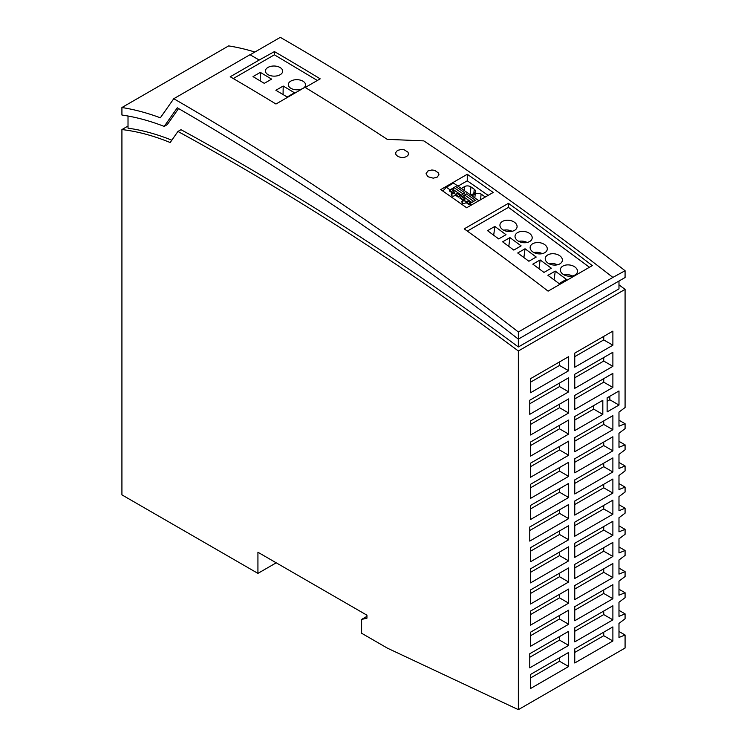 <?xml version="1.0" encoding="UTF-8"?>
<svg xmlns="http://www.w3.org/2000/svg" width="747" height="747" viewBox="0 0 747 747"><rect width="100%" height="100%" fill="white"/><g stroke="black" fill="none" stroke-linecap="round" stroke-linejoin="round"><path stroke-width="1.12" d="M618.983 281.031L618.983 288.874L518.353 346.972A2827.442 1632.438 60 0 0 180.989 129.689L177.935 131.453L170.176 142.537A298.212 172.174 60 0 0 121.92 129.567L121.92 494.859L257.93 573.379L257.93 552.257L366.945 615.192L366.945 618.189L361.604 619.422L366.945 616.34M361.604 619.422L361.604 633.241L387.525 648.209L518.353 709.65L518.353 350.997L625.08 289.378A2827.442 1632.438 60 0 0 618.983 284.85M177.935 131.453A2827.442 1632.438 60 0 1 518.353 350.997M618.983 610.355L625.08 613.875L625.08 618.805L618.983 623.381L618.983 637.462L625.08 634.997L625.08 648.032L518.353 709.65M518.353 346.972L518.353 339.129A2837.676 1638.339 -120 0 0 177.282 107.801L164.2 126.411A314.823 181.764 -120 0 0 121.92 115.029L121.92 107.521A323.442 186.741 -120 0 1 160.344 117.802L173.762 98.716L249.993 54.708A2846.303 1643.325 -120 0 1 259.2 60.04L230.225 76.764A2846.303 1643.325 -120 0 1 275.97 104.02L304.944 87.296A2846.303 1643.325 -120 0 1 387.226 139.344L423.82 140.884A2846.303 1643.325 -120 0 1 612.885 277.408L518.353 331.985A2846.303 1643.325 -120 0 0 173.762 98.716M178.57 108.548L167.244 124.646L164.2 126.411M128.017 116.028L128.017 128.185A298.212 172.174 60 0 1 171.819 140.193M121.92 129.567L128.017 126.047M612.885 277.408L625.08 270.722L625.08 277.51L518.353 339.129L518.353 331.985M254.886 52.029A323.442 186.741 -120 0 0 228.647 45.903L121.92 107.521M397.441 156.114C400.485 157.804 403.529 157.944 406.583 156.525L407.993 155.273L408.478 153.751L407.983 152.192L404.174 149.774L401.335 149.437L397.441 150.427L395.583 152.771L395.919 154.545L397.441 156.114M592.296 265.615A2846.303 1643.325 -120 0 0 508.436 203.333L464.223 228.862A2846.303 1643.325 -120 0 1 548.083 291.143L592.296 265.615M427.928 176.712L433.241 178.169L437.116 177.188L438.947 174.817L438.592 173.024L434.689 170.344L431.869 169.98L427.928 170.951L426.042 173.734L427.928 176.712M467.267 174.275A2846.303 1643.325 -120 0 1 493.188 192.455L466.66 207.778A2846.303 1643.325 -120 0 0 440.739 189.598L467.267 174.275L467.267 180.811L488.127 195.378M460.059 197.563L461.637 196.657L464.597 198.721L463.598 199.3A2.586 1.643 5.5 0 0 462.813 199.486L460.059 197.563L459.984 198.347M233.279 78.547L274.392 54.811L274.438 51.59A2845.874 1643.073 -120 0 1 320.183 78.837L305.234 87.474M471.908 195.901L475.213 193.996L474.831 197.936M618.983 441.337L625.08 444.857L625.08 449.787L618.983 454.363L618.983 468.444L625.08 465.979L625.08 470.909L618.983 475.494L618.983 489.574L625.08 487.109L625.08 492.04L618.983 496.615L618.983 510.705L625.08 508.24L625.08 513.17L618.983 517.746L618.983 531.827L625.08 529.362L625.08 534.292L618.983 538.867L618.983 552.957L625.08 550.492L625.08 555.423L618.983 559.998L618.983 574.088L625.08 571.623L625.08 576.544L618.983 581.129L618.983 595.21L625.08 592.744L625.08 597.675L618.983 602.25L618.983 616.34L625.08 613.875M460.021 197.955L462.589 200.168L461.805 201.737C462.309 203.884 463.728 204.174 466.072 202.605L468.883 204.566L470.75 203.063L467.781 200.943L466.782 201.522A2.586 1.643 -174.5 0 1 466.399 201.998L466.324 202.782M469.116 204.314L470.741 203.007M618.983 504.72L625.08 508.24M260.329 72.375L271.609 79.117L264.289 83.347L253.009 76.605L260.329 72.375L260.199 80.9M540.146 259.937L532.826 264.158L543.993 272.422L551.314 268.201L540.146 259.937L538.989 268.724M473.673 201.316L475.484 200.271L473.645 201.391L464.578 194.958L463.868 196.937L462.869 197.516M471.787 202.465L463.868 196.937M274.438 51.59L259.2 60.04M451.683 195.714L451.972 192.745L451.188 194.323C451.692 196.47 453.112 196.75 455.465 195.182L458.266 197.143L464.867 192.922L455.773 186.498L453.961 187.544L463.065 193.893L464.867 192.857M475.484 200.271L466.389 193.912L464.578 194.958M463.598 199.3L463.439 200.952A2.586 1.643 -174.5 0 1 466.445 201.961M464.597 198.721L464.989 200.056L463.439 200.952M456.165 194.108A2.586 1.643 -174.5 0 1 455.791 194.584L458.546 196.508L460.124 195.593L457.164 193.529L456.165 194.108M303.011 88.389A8.628 5.07 -179.1 0 1 290.816 88.267A8.628 5.07 -179.1 0 1 288.295 84.616A8.628 5.07 -179.1 0 1 290.816 81.106A8.628 5.07 -179.1 0 1 300.257 80.106A8.628 5.07 -179.1 0 1 305.542 84.878A8.628 5.07 -179.1 0 1 303.011 88.389M274.392 54.811L317.354 80.48M283.197 86.045L294.477 92.777L287.156 97.007L275.876 90.266L283.197 86.045L283.066 94.561M267.949 67.435A8.628 5.07 -179.1 0 1 280.144 67.557A8.628 5.07 -179.1 0 1 282.674 71.217A8.628 5.07 -179.1 0 1 280.144 74.728A8.628 5.07 -179.1 0 1 270.713 75.718A8.628 5.07 -179.1 0 1 265.428 70.946A8.628 5.07 -179.1 0 1 267.949 67.435M509.94 237.602L502.628 241.823L513.796 250.086L521.117 245.866L509.94 237.602L508.791 246.389M555.245 271.105L547.924 275.326L559.092 283.589L566.413 279.369L555.245 271.105L554.087 279.892M498.697 238.919L506.018 234.698L494.841 226.434L487.53 230.655L498.697 238.919M557.355 264.812A8.628 5.621 7.5 0 0 548.989 263.719M572.454 275.979A8.628 5.621 7.5 0 0 564.088 274.887M575.003 267.043A8.628 5.621 7.5 0 0 562.864 266.1A8.628 5.621 7.5 0 0 560.353 269.452A8.628 5.621 7.5 0 0 565.274 275.419A8.628 5.621 7.5 0 0 574.947 275.036A8.628 5.621 7.5 0 0 577.459 271.684A8.628 5.621 7.5 0 0 575.003 267.043M459.181 196.2L460.647 197.227M461.683 196.685L464.55 195.032M473.645 201.391L470.75 203.063M469.798 203.614L471.637 204.902M442.887 191.092L446.342 187.226L453.55 183.071L478.846 200.738M446.342 187.226L450.03 189.813M451.076 189.271L453.933 187.618L453.252 189.523L452.252 190.093M452.196 192.072A2.586 1.643 -174.5 0 1 452.981 191.876L453.98 191.307L451.02 189.234L449.442 190.149L452.196 192.072L451.842 195.845M453.98 191.307L454.372 192.642L452.822 193.538A2.586 1.643 -174.5 0 1 455.829 194.547M449.367 190.933L451.972 192.745M527.158 242.476A8.628 5.621 7.5 0 0 518.792 241.384M529.707 233.54A8.628 5.621 7.5 0 0 517.568 232.597A8.628 5.621 7.5 0 0 515.057 235.949A8.628 5.621 7.5 0 0 519.977 241.916A8.628 5.621 7.5 0 0 529.651 241.533A8.628 5.621 7.5 0 0 532.163 238.181A8.628 5.621 7.5 0 0 529.707 233.54M618.983 525.841L625.08 529.362M525.038 248.77L517.727 252.99L528.895 261.254L536.215 257.033L525.038 248.77L523.89 257.556M467.333 231.103L508.436 207.367L508.436 203.333M455.791 194.584L455.717 195.359M625.08 270.722A2845.874 1643.073 -120 0 0 280.312 37.35L250.124 54.783M618.983 420.206L625.08 423.726L618.983 426.192L618.983 412.111L625.08 407.526L625.08 289.378M625.08 423.726L625.08 428.657L618.983 433.232L618.983 447.322L625.08 444.857M602.82 414.398L574.76 430.589L574.76 416.509L602.82 400.308L602.82 414.398L593.669 409.113L593.669 405.593M568.663 462.281L568.663 476.371L530.547 498.38L530.547 484.289L568.663 462.281M568.663 518.633L529.763 541.089L529.763 526.999L568.663 504.542L568.663 518.623L559.512 513.338L529.763 530.519M568.663 603.137L530.547 625.136L530.547 611.055L568.663 589.047L568.663 603.137L559.512 597.852L559.512 594.332M607.124 397.824L618.983 390.98L618.983 405.061L607.124 411.905L607.124 397.824M574.76 599.608L574.76 585.527L612.885 563.518L612.885 577.608L574.76 599.608M530.547 477.249L530.547 463.168L568.663 441.16L568.663 455.24L530.547 477.249M530.547 688.519L530.547 674.438L568.663 652.43L568.663 666.511L530.547 688.519M574.76 409.468L574.76 395.378L612.885 373.369L612.885 387.46L574.76 409.468M530.547 434.997L530.547 420.906L568.663 398.898L568.663 412.988L530.547 434.997M530.547 456.118L530.547 442.037L568.663 420.029L568.663 434.119L530.547 456.118M529.763 414.324L529.763 400.233L568.663 377.777L568.663 391.867L529.763 414.324M574.76 536.234L574.76 522.144L612.885 500.135L612.885 514.225L574.76 536.234M612.885 640.991L574.76 662.991L574.76 648.91L612.885 626.901L612.885 640.991L603.735 635.706L603.735 632.186M574.76 472.851L574.76 458.761L612.885 436.752L612.885 450.843L574.76 472.851M568.663 631.299L568.663 645.389L529.763 667.855L529.763 653.756L568.663 631.299M574.76 451.72L574.76 437.639L612.885 415.631L612.885 429.712L574.76 451.72M530.547 392.735L530.547 378.654L568.663 356.646L568.663 370.736L530.547 392.735M568.663 582.006L530.547 604.015L530.547 589.925L568.663 567.925L568.663 582.006L559.512 576.721L559.512 573.201M612.885 471.964L574.76 493.972L574.76 479.891L612.885 457.883L612.885 471.964L603.735 466.688L574.76 483.412M574.76 515.103L574.76 501.022L612.885 479.014L612.885 493.095L574.76 515.103M612.885 598.73L574.76 620.738L574.76 606.657L612.885 584.649L612.885 598.73L603.735 593.454L603.735 589.925M574.76 388.337L574.76 374.256L612.885 352.248L612.885 366.329L574.76 388.337M530.547 519.501L530.547 505.42L568.663 483.412L568.663 497.493L530.547 519.501M530.547 632.186L568.663 610.178L568.663 624.259L530.547 646.267L530.547 632.186M530.547 582.884L530.547 568.803L568.663 546.795L568.663 560.876L530.547 582.884M574.76 367.216L574.76 353.126L612.885 331.117L612.885 345.207L574.76 367.216M530.547 561.763L530.547 547.672L568.663 525.664L568.663 539.754L530.547 561.763M574.76 543.274L612.885 521.266L612.885 535.347L574.76 557.355L574.76 543.274M612.885 619.861L574.76 641.869L574.76 627.779L612.885 605.77L612.885 619.861L603.735 614.576L574.76 631.299M574.76 578.486L574.76 564.396L612.885 542.397L612.885 556.478L574.76 578.486M452.981 191.876L452.822 193.538M618.983 483.589L625.08 487.109M461.301 188.477L464.597 186.573A4.482 2.839 5.5 0 1 470.955 186.937L474.242 189.243L473.831 193.473M508.436 207.367L589.43 267.267M514.552 230.365A8.628 5.621 7.5 0 0 517.064 227.013A8.628 5.621 7.5 0 0 514.608 222.373A8.628 5.621 7.5 0 0 502.47 221.429A8.628 5.621 7.5 0 0 499.958 224.782A8.628 5.621 7.5 0 0 504.879 230.748A8.628 5.621 7.5 0 0 514.552 230.365M544.75 252.701A8.628 5.621 7.5 0 0 547.262 249.349A8.628 5.621 7.5 0 0 544.806 244.708A8.628 5.621 7.5 0 0 532.667 243.765A8.628 5.621 7.5 0 0 530.155 247.117A8.628 5.621 7.5 0 0 535.076 253.084A8.628 5.621 7.5 0 0 544.75 252.701M559.848 263.868A8.628 5.621 7.5 0 0 562.36 260.516A8.628 5.621 7.5 0 0 559.905 255.876A8.628 5.621 7.5 0 0 547.766 254.932A8.628 5.621 7.5 0 0 545.254 258.285A8.628 5.621 7.5 0 0 550.175 264.251A8.628 5.621 7.5 0 0 559.848 263.868M618.983 546.972L625.08 550.492M618.983 589.224L625.08 592.744M618.983 568.093L625.08 571.623M512.059 231.309A8.628 5.621 7.5 0 0 503.693 230.216M618.983 631.476L625.08 634.997M474.242 189.243A4.463 2.829 5.5 0 1 475.522 191.484A4.463 2.829 5.5 0 1 474.214 193.249L470.881 195.172M494.841 226.434L493.692 235.221M457.986 186.171L467.267 180.811M469.153 203.922L466.399 201.998M618.983 462.458L625.08 465.979M542.257 253.644A8.628 5.621 7.5 0 0 533.89 252.551M453.252 189.523L461.17 195.051M480.564 199.748L481.115 194.071L485.251 196.975M462.813 199.486L462.449 203.259M481.115 194.071A4.482 2.839 5.5 0 0 475.213 193.996M462.589 200.168L462.3 203.128M257.93 573.379L276.222 562.818M574.76 420.029L593.669 409.113M559.512 467.566L559.512 471.086L530.547 487.81M568.663 476.371L559.512 471.086M559.512 509.818L559.512 513.338M530.547 614.576L559.512 597.852M609.832 396.265L609.832 399.785L607.124 401.344M618.983 405.061L609.832 399.785M574.76 589.047L603.735 572.323L603.735 568.803M612.885 577.608L603.735 572.323M530.547 466.688L559.512 449.955L559.512 446.435M568.663 455.24L559.512 449.955M530.547 677.959L559.512 661.235L559.512 657.715M568.663 666.511L559.512 661.235M574.76 398.898L603.735 382.175L603.735 378.654M612.885 387.46L603.735 382.175M530.547 424.427L559.512 407.703L559.512 404.183M568.663 412.988L559.512 407.703M559.512 425.314L559.512 428.834L530.547 445.557M568.663 434.119L559.512 428.834M559.512 383.052L559.512 386.582L529.763 403.763M568.663 391.858L559.512 386.582M574.76 525.664L603.735 508.94L603.735 505.42M612.885 514.225L603.735 508.94M574.76 652.43L603.735 635.706M612.885 450.843L603.735 445.557L574.76 462.281M603.735 445.557L603.735 442.037M559.512 636.584L559.512 640.104L529.763 657.285M568.663 645.389L559.512 640.104M574.76 441.16L603.735 424.436L603.735 420.906M612.885 429.712L603.735 424.436M530.547 382.175L559.512 365.451L559.512 361.931M568.663 370.736L559.512 365.451M530.547 593.454L559.512 576.721M603.735 463.168L603.735 466.688M574.76 504.542L603.735 487.81L603.735 484.289M612.885 493.095L603.735 487.81M574.76 610.178L603.735 593.454M603.735 357.524L603.735 361.053L574.76 377.777M612.885 366.329L603.735 361.053M530.547 508.94L559.512 492.217L559.512 488.697M568.663 497.493L559.512 492.217M559.512 615.453L559.512 618.983L530.547 635.706M568.663 624.259L559.512 618.983M559.512 552.08L559.512 555.6L530.547 572.323M568.663 560.876L559.512 555.6M574.76 356.646L603.735 339.922L603.735 336.402M612.885 345.207L603.735 339.922M559.512 530.949L559.512 534.469L530.547 551.193M568.663 539.754L559.512 534.469M574.76 546.795L603.735 530.071L603.735 526.551M612.885 535.347L603.735 530.071M603.735 611.055L603.735 614.576M574.76 567.925L603.735 551.193L603.735 547.672M612.885 556.478L603.735 551.193M470.955 186.937L470.208 194.706M464.597 186.573L464.223 190.522"/></g></svg>
